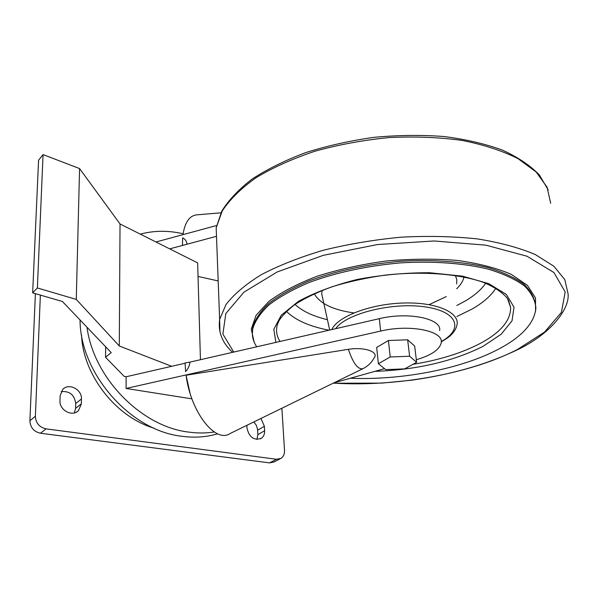 <?xml version="1.0" encoding="UTF-8"?>
<svg xmlns="http://www.w3.org/2000/svg" width="598" height="598" viewBox="0 0 598 598"><rect width="100%" height="100%" fill="white"/><g stroke="black" fill="none" stroke-linecap="round" stroke-linejoin="round"><path stroke-width="0.9" d="M216.566 225.521L155.973 241.988M182.457 245.098L182.644 237.832C185.171 239.11 186.643 241.241 187.069 244.216L169.705 248.873M215.803 236.502L187.069 244.216M185.627 371.552C188.206 368.757 189.641 365.617 189.925 362.119L185.066 362.926L185.627 371.552M185.074 363.233L126.126 376.755L126.088 388.461L380.657 331.068L379.326 318.674L189.925 362.119M214.271 431.988C206.063 433.273 197.542 433.303 188.714 432.092C141.457 426.703 93.565 377.988 87.009 327.256M140.313 234.132C154.052 230.469 168.322 230.35 183.108 233.773M126.171 376.74L124.242 376.426L105.54 357.275L105.667 346.803M191.936 398.866L126.088 388.461M218.18 280.933L198.043 276.44M281.882 408.247L284.521 450.481C284.648 454.054 283.474 456.67 280.993 458.345L276.47 459.264L46.061 428.863C39.348 427.286 35.79 423.085 35.387 416.245L40.365 295.098M280.193 458.763L274.086 461.97L269.578 462.889L40.477 433.236C33.817 431.689 30.289 427.525 29.9 420.738L35.402 293.663M60.136 395.831L62.708 389.477C68.68 382.533 82.12 389.44 81.448 399.008L81.343 403.867L78.51 410.617C72.455 417.225 59.247 410.25 59.987 400.735L60.136 395.831M61.183 391.653C69.6 390.853 74.444 394.815 75.714 403.523L75.602 408.344L74.391 412.912M260.975 418.45L264.383 426.299L264.622 430.762C264.727 434.141 263.613 436.667 261.281 438.341C253.971 440.719 249.209 437.332 247.011 428.175L246.877 425.328M253.829 421.934L256.221 425.118L257.499 428.886L257.873 434.604L256.901 439.455M154.022 428.175C115.683 416.903 82.898 374.774 81.522 334.813M217.635 433.804C206.519 437.138 194.642 437.968 182.009 436.293C130.656 430.859 80.117 373.743 80.035 319.945M333.923 382.847L384.544 368.66M416.634 362.283L414.661 346.04L407.657 339.806L388.401 340.509L376.658 347.445L378.37 363.748L385.755 369.616L404.637 368.884L416.634 362.283L409.608 356.236L390.225 356.969L378.37 363.748M348.372 349.322C353.239 363.681 358.202 370.087 363.248 368.532C367.942 366.103 371.575 362.575 374.139 357.948C379.259 351.893 364.264 346.683 348.372 349.322L186.083 375.23L189.962 392.893M416.328 359.749C431.502 355.212 439.807 349.509 441.242 342.617C443.723 330.926 409.914 324.034 380.657 331.068M439.635 330.567C442.064 318.644 408.404 311.558 379.326 318.674M256.736 346.795C253.014 341.309 251.661 335.411 252.692 329.102C254.957 321.036 260.474 312.911 269.227 304.711C279.842 296.645 293.341 289.163 309.727 282.256C336.756 272.359 366.978 265.901 400.398 262.881C432.997 260.915 463.682 263.165 488.267 269.145C503.396 273.735 515.461 279.341 524.468 285.971C531.562 292.998 535.374 300.443 535.898 308.306C534.253 323.451 521.531 337.205 497.715 349.591C459.75 369.377 400.862 380.343 350.256 378.265M362.635 368.831L230.223 433.453C215.743 443.865 190.702 412.343 186.083 375.23M182.981 234.648C184.887 222.404 189.394 215.818 196.503 214.876L196.854 214.846M407.657 339.806L409.608 356.236M388.401 340.509L390.225 356.969M200.442 359.704L197.654 262.896L120.034 223.966L79.571 168.561L43.056 154.59L38.571 160.212L32.658 292.863L62.416 301.489L111.213 352.611L105.54 357.275M171.678 366.305L119.286 345.98L76.275 299.404L37.375 287.974L32.658 292.863M119.286 345.98L120.034 223.966M76.275 299.404L79.571 168.561M37.375 287.974L43.056 154.59M276.47 459.264L269.578 462.889M46.061 428.863L40.477 433.236M35.387 416.245L29.9 420.738M81.448 399.008L75.714 403.523M81.343 403.867L75.602 408.344M264.383 426.299L257.641 430.171M264.622 430.762L257.873 434.604M335.71 328.676C345.801 313.778 391.66 302.087 424.55 306.796C457.694 311.222 464.055 329.064 441.264 341.57M331.808 329.573C337.399 316.663 369.885 304.076 402.917 303.036C436.009 301.848 460.071 312.395 456.954 325.073C455.893 329.849 452.664 334.2 447.259 338.124L441.272 341.914M216.738 242.661L216.177 227.823L222.224 211.004C229.722 199.583 240.912 188.542 255.794 177.883C272.681 167.687 292.407 158.806 314.952 151.219C338.707 144.641 363.435 140.089 389.134 137.562C414.743 136.322 439.074 137.271 462.112 140.418C483.789 144.746 502.417 150.816 517.995 158.627L536.167 172L547.058 187.152L550.698 203.26M219.974 331.995L219.63 319.459L226.029 304.494C233.923 294.276 245.681 284.334 261.311 274.676C279.049 265.4 299.755 257.252 323.428 250.226C348.365 244.074 374.296 239.723 401.228 237.174C428.041 235.776 453.448 236.359 477.458 238.916C500.003 242.549 519.296 247.759 535.33 254.554L553.898 266.26L564.796 279.617L568.1 293.872C569.707 309.375 550.317 333.976 518.115 349.441C487.407 364.257 451.916 374.512 411.641 380.193L381.898 383.109L333.123 383.236M233.713 352.073L222.882 334.065L225.827 313.554L243.962 292.153L277.18 271.955L323.256 255.339L377.644 244.515L434.088 240.979L485.808 245.15L527.002 256.228L553.92 272.531L565.185 291.944L561.425 312.38L544.584 332.047L517.255 349.613C468.869 374.303 395.211 387.033 333.355 383.124M254.098 341.929L251.265 329.117L256.086 315.348L268.898 301.362C281.337 292.168 297.378 283.811 317.015 276.276C338.341 269.496 361.334 264.413 385.979 261.027C410.826 258.792 434.604 258.598 457.313 260.429C478.617 263.404 496.594 268.039 511.253 274.333L527.429 285.336L535.494 297.946L535.569 311.326M252.341 333.587L252.618 327.629C254.883 319.549 260.384 311.401 269.137 303.186C279.744 295.106 293.229 287.608 309.6 280.694C336.607 270.774 366.813 264.309 400.212 261.289C432.788 259.33 463.45 261.595 488.02 267.59C503.142 272.195 515.207 277.816 524.207 284.461C531.301 291.51 535.113 298.97 535.644 306.849M275.88 342.4L273.809 329.274L281.269 315.221L298.372 301.385C314.354 292.646 333.841 285.366 356.856 279.543C381.076 274.938 405.362 272.666 429.7 272.74L462.628 276.171L488.872 283.706L506.327 294.433L514.018 307.208L512.015 320.827L501.214 334.185L483.02 346.362C452.626 361.528 416.589 369.863 374.894 371.365M508.502 300.166L510.61 307.439C510.819 320.431 500.735 332.413 480.358 343.364C461.611 353.134 439.126 360.123 412.912 364.332M280.043 341.443C276.582 336.218 275.7 330.589 277.39 324.565L278.937 320.969C280.896 317.119 285.919 311.842 293.999 305.137C304.218 298.424 316.947 292.287 332.196 286.719C348.582 281.695 366.133 277.838 384.85 275.155C422.599 270.901 459.698 273.862 483.842 282.525C494.778 287.264 502.671 292.601 507.515 298.537L510.61 307.439L508.21 299.65M495.884 288.221C491.048 295.786 483.079 302.745 471.986 309.099L456.894 316.506M329.012 330.216C309.629 326.486 295.442 320.207 286.435 311.379M485.711 283.25C481.248 289.716 474.334 295.681 464.96 301.16L456.82 305.488M327.427 319.691C313.135 316.267 302.319 311.177 294.993 304.434M446.302 296.593L429.117 304.629M353.859 312.911C333.034 309.973 319.818 303.575 314.219 293.715M464.063 276.986C463.076 281 460.624 284.932 456.708 288.767M322.815 298.836L321.709 293.842L322.15 290.366M455.414 275.461L456.79 279.625L456.67 283.938M78.51 410.617L76.88 411.873M261.281 438.341L260.422 438.827M232.659 352.312C222.329 343.073 217.986 332.122 219.63 319.459L216.177 227.823L221.776 211.161C228.675 199.994 238.849 189.252 252.289 178.944C267.493 169.055 285.298 160.279 305.698 152.617C327.278 145.8 350.024 140.709 373.952 137.346C398.029 135.103 421.418 134.834 444.112 136.531C465.872 139.341 485.314 143.871 502.447 150.12C517.905 157.199 530.187 165.444 539.291 174.855L548.239 189.985M252.692 329.102L252.349 333.923M329.715 330.051L322.726 298.417M220.931 212.821L196.503 214.876"/></g></svg>
